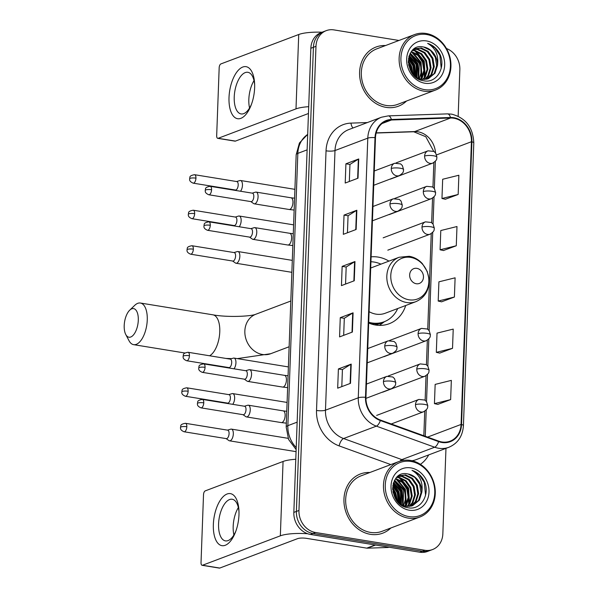 <?xml version="1.0" encoding="UTF-8"?>
<svg xmlns="http://www.w3.org/2000/svg" width="598" height="598" viewBox="0 0 598 598"><rect width="100%" height="100%" fill="white"/><g stroke="black" fill="none" stroke-linecap="round" stroke-linejoin="round"><path stroke-width="0.9" d="M388.947 261.117A34.931 29.848 69.3 0 0 378.093 257.08A34.931 29.848 69.3 0 0 371.104 256.841M368.682 323.01A34.931 29.848 69.3 0 0 375.604 325.035A34.931 29.848 69.3 0 0 389.193 323.727A34.931 29.848 69.3 0 0 405.728 305.503M398.971 40.47L333.946 29.9A19.771 16.894 69.3 0 0 326.254 30.64L321.126 32.576A19.771 16.894 69.3 0 0 310.848 48.266L293.835 512.396A19.771 16.894 69.3 0 0 310.392 534.433L419.744 552.208A19.771 16.894 69.3 0 0 427.443 551.476L429.999 550.504A19.771 16.894 69.3 0 1 422.308 551.244A19.771 16.894 69.3 0 0 429.999 550.504L432.563 549.54A19.771 16.894 69.3 0 0 442.841 533.85L445.973 448.373M323.69 31.604A19.771 16.894 69.3 0 0 313.412 47.294L296.391 511.432A19.771 16.894 69.3 0 0 312.956 533.468L422.308 551.244L312.956 533.468A19.771 16.894 69.3 0 1 296.391 511.432L313.412 47.294A19.771 16.894 69.3 0 1 323.69 31.604M385.553 45.545A31.634 27.03 69.3 0 0 376.052 47.018A31.634 27.03 69.3 0 0 360.071 79.213A31.634 27.03 69.3 0 0 386.106 107.378A31.634 27.03 69.3 0 0 398.418 106.205A31.634 27.03 69.3 0 0 406.52 101.025A31.634 27.03 69.3 0 1 398.418 106.205A31.634 27.03 69.3 0 1 386.106 107.378A31.634 27.03 69.3 0 1 360.071 79.213A31.634 27.03 69.3 0 1 376.052 47.018A31.634 27.03 69.3 0 1 385.553 45.545M369.893 472.495A31.634 27.03 69.3 0 0 360.4 473.967A31.634 27.03 69.3 0 0 344.418 506.162A31.634 27.03 69.3 0 0 370.454 534.335A31.634 27.03 69.3 0 0 382.765 533.154A31.634 27.03 69.3 0 0 390.868 527.982A31.634 27.03 69.3 0 1 382.765 533.154L382.765 533.154A31.634 27.03 69.3 0 1 370.454 534.335A31.634 27.03 69.3 0 1 344.418 506.162A31.634 27.03 69.3 0 1 360.4 473.967A31.634 27.03 69.3 0 1 369.893 472.495M453.77 118.217A21.087 18.022 -110.7 0 1 471.433 141.726L461.073 424.438A21.087 18.022 -110.7 0 1 450.107 441.175A21.087 18.022 -110.7 0 1 438.715 441.13L380.433 420.058A21.087 18.022 -110.7 0 1 365.954 397.378L375.477 137.727A21.087 18.022 -110.7 0 1 386.435 120.99A21.087 18.022 -110.7 0 1 391.436 119.996L450.563 118.008A21.087 18.022 -110.7 0 1 453.77 118.217M453.792 117.709A21.618 18.471 69.3 0 0 450.503 117.492L391.376 119.48A21.618 18.471 69.3 0 0 375.013 137.652L365.49 397.304A21.618 18.471 69.3 0 0 380.335 420.551L438.618 441.623A21.618 18.471 69.3 0 0 461.529 424.513L471.897 141.801A21.618 18.471 69.3 0 0 453.792 117.709M437.833 404.383L450.638 399.614L451.348 380.38L435.15 384.402L434.44 403.635L437.953 404.412M439.709 353.097L452.522 348.328L453.224 329.102L437.026 333.116L436.323 352.349L439.836 353.126M445.353 199.239L458.165 194.477L458.868 175.244L442.67 179.258L441.967 198.491L445.48 199.269M443.477 250.525L456.281 245.763L456.984 226.53L440.786 230.544L440.083 249.777L443.596 250.555M441.593 301.811L454.398 297.042L455.108 277.816L438.91 281.83L438.199 301.063L441.72 301.841M326.254 30.64A19.771 16.894 69.3 0 0 315.976 46.323L298.955 510.46A19.771 16.894 69.3 0 0 315.52 532.497L424.872 550.272A19.771 16.894 69.3 0 0 432.563 549.54M458.158 116.199L459.862 69.712A19.771 16.894 69.3 0 0 446.459 48.52M350.495 383.34L337.683 388.177L338.393 368.951L351.205 364.107L350.495 383.34M356.139 229.483L343.327 234.326L344.029 215.093L356.842 210.249L356.139 229.483M358.023 178.197L345.21 183.04L345.913 163.807L358.725 158.963L358.023 178.197M352.379 332.054L339.567 336.898L340.269 317.665L353.082 312.821L352.379 332.054M354.255 280.768L341.451 285.612L342.153 266.379L354.965 261.535L354.255 280.768M342.153 266.379L346.182 267.029M345.562 284.057L346.182 267L354.592 261.715A5.27 1.211 2.1 0 1 354.965 261.535M340.269 317.665L344.306 318.315M343.678 335.343L344.306 318.286L352.708 313.001A5.27 1.211 2.1 0 1 353.082 312.821M345.913 163.807L349.942 164.465M349.322 181.486L349.95 164.428L358.351 159.143A5.27 1.211 2.1 0 1 358.725 158.963M344.029 215.093L348.066 215.743L356.468 210.429A5.27 1.211 2.1 0 1 356.842 210.249M338.393 368.951L342.422 369.601M341.802 386.629L342.422 369.571L350.824 364.287A5.27 1.211 2.1 0 1 351.205 364.107M454.398 297.042L438.199 301.063M456.281 245.763L440.083 249.777M458.165 194.477L441.967 198.491M452.522 348.328L436.323 352.349M450.638 399.614L434.44 403.635M347.438 232.772L348.066 215.714M394.994 496.96A31.634 27.03 69.3 0 0 392.946 491.833A31.634 27.03 69.3 0 1 394.994 496.96M410.647 70.011A31.634 27.03 69.3 0 0 408.598 64.876A31.634 27.03 69.3 0 1 410.647 70.011M229.012 97.526A26.364 12.289 99.2 0 1 241.742 67.507A26.364 12.289 99.2 0 1 254.621 83.847A26.364 12.289 99.2 0 1 254.628 87.846A26.364 12.289 99.2 0 1 251.16 105.121A26.364 12.289 99.2 0 1 236.644 118.471A26.364 12.289 99.2 0 1 229.012 97.526M254.658 85.021A21.087 9.83 -80.8 0 0 247.864 72.298A21.087 9.83 -80.8 0 0 234.229 96.996A21.087 9.83 -80.8 0 0 241.091 113.934A21.087 9.83 -80.8 0 0 251.564 104.022M249.553 108.014A21.087 9.83 99.2 0 1 248.835 99.365A21.087 9.83 99.2 0 1 254.008 80.603M322.075 32.217A26.364 6.047 -177.9 0 0 298.723 34.512L220.894 63.926A3.296 1.532 -80.8 0 0 219.174 67.738L216.678 135.694A3.296 1.532 -80.8 0 0 217.754 138.34A3.296 1.532 -80.8 0 0 218.165 138.295L235.433 141.098L308.456 113.5M308.71 106.691A26.364 6.047 -177.9 0 0 295.995 108.881L218.165 138.295M235.433 141.098A3.296 1.532 99.2 0 1 235.021 141.15L217.754 138.34M424.662 89.648A28.338 24.219 69.3 0 0 450.421 66.109A28.338 24.219 69.3 0 0 426.68 34.52A28.338 24.219 69.3 0 0 400.922 58.058A28.338 24.219 69.3 0 0 424.662 89.648M423.975 91.173A29.661 25.34 69.3 0 0 435.516 90.066A29.661 25.34 69.3 0 0 450.496 59.89A29.661 25.34 69.3 0 0 426.09 33.481A29.661 25.34 69.3 0 0 414.541 34.587A29.661 25.34 69.3 0 0 399.569 64.763A29.661 25.34 69.3 0 0 423.975 91.173M414.541 34.587L376.747 48.864A29.661 25.34 69.3 0 0 361.768 79.048A29.661 25.34 69.3 0 0 386.181 105.457A29.661 25.34 69.3 0 0 397.722 104.351L435.516 90.066M412.65 73.875A29.661 25.34 69.3 0 0 408.292 62.162M411.417 51.525L418.518 54.986L423.302 61.811L424.67 70.243L422.181 78.039L421.269 79.317M412.62 50.165L414.87 50.359L421.717 53.775L426.509 60.6L427.869 69.032L425.387 76.828L423.175 79.527M412.314 50.471L414.07 50.666L420.917 54.082L425.701 60.906L427.069 69.331L424.58 77.135L422.711 79.497M413.801 49.148L418.077 49.148L424.924 52.564L429.708 59.389L431.076 67.821L428.587 75.617L424.984 79.467M413.517 49.365L417.277 49.455L424.124 52.871L428.908 59.695L430.276 68.12L427.787 75.924L424.543 79.504M437.482 65.399A16.475 14.075 69.3 0 0 423.683 47.033C404.121 42.226 403.575 78.42 423.451 80.723C437.355 84.049 447.057 65.369 438.88 52.318C436.009 47.81 432.264 44.828 427.637 43.385C435.561 48.004 438.842 55.337 437.482 65.399L434.993 73.195L428.347 78.689L421.702 79.385L416.343 77.523M414.212 48.849L421.276 47.937L428.123 51.361L432.915 58.178L434.275 66.61L431.786 74.406L426.71 79.183M427.548 78.988L419.422 79.392M414.698 48.625L420.476 48.244L427.323 51.66L432.107 58.484L433.475 66.909L430.986 74.713L426.284 79.28M408.329 62.738L410.49 66.655L411.873 72.814M408.561 64.644L410.871 71.177M408.539 58.298L413.696 65.444L414.75 76.178M408.404 59.195L412.897 65.743L414.115 75.55M409.294 55.427L416.896 64.233L417.075 77.912M409.077 56.07L416.096 64.539L416.507 77.613M410.288 53.252L420.102 63.022L421.485 71.155L419.25 78.809M410.019 53.745L419.295 63.328L418.72 78.63M411.125 51.921L417.83 55.39L422.502 62.117L423.87 70.542L420.775 79.22M423.683 47.033L430.53 50.449L435.314 57.273L436.682 65.698L434.193 73.502L427.944 78.831M426.449 40.926A21.752 18.583 69.3 0 0 406.677 59A21.752 18.583 69.3 0 0 424.894 83.242A21.752 18.583 69.3 0 0 444.665 65.175A21.752 18.583 69.3 0 0 426.449 40.926M427.637 43.385L434.881 47.833L439.874 55.293L441.234 68.351M414.795 50.815L423.862 61.347L424.356 77.478M411.588 52.026L420.656 62.558L421.156 78.689M409.832 54.134L417.456 63.769L418.406 78.502M408.793 57.072L414.25 64.98L415.774 77.075M408.277 61.28L411.05 66.191L412.792 74.062M416.096 51.204L424.259 61.198L425.141 76.178M412.889 52.415L421.059 62.409L421.934 77.389M409.989 53.82L417.86 63.62L418.735 78.6M408.905 56.66L414.653 64.831L416.111 77.344M408.292 60.63L411.454 66.042L413.211 74.563M124.205 325.574A14.502 6.757 -80.8 0 0 125.759 334.499A14.502 6.757 -80.8 0 0 133.361 335.044A14.502 6.757 -80.8 0 0 138.295 320.244A14.502 6.757 -80.8 0 0 129.714 310.175A14.502 6.757 -80.8 0 0 124.205 325.574M129.714 310.175L134.767 305.316A21.087 9.83 99.2 0 1 140.388 303.029A21.087 9.83 99.2 0 1 147.258 319.967A21.087 9.83 99.2 0 1 133.623 344.657A21.087 9.83 99.2 0 1 129.019 340.703L125.759 334.499M416.283 283.736A7.909 6.757 69.3 0 0 423.466 277.166A7.909 6.757 69.3 0 0 416.843 268.353A7.909 6.757 69.3 0 0 409.652 274.923A7.909 6.757 69.3 0 0 416.283 283.736M369.093 311.663A23.726 20.272 69.3 0 0 376 314.137A23.726 20.272 69.3 0 0 385.232 313.247L415.939 301.646C425.096 297.498 429.454 289.933 429.013 278.945L427.219 271.462L422.435 263.725C418.72 259.652 414.317 257.17 409.219 256.28L399.158 257.26A23.726 20.272 69.3 0 0 387.175 281.404A23.726 20.272 69.3 0 0 406.7 302.528A23.726 20.272 69.3 0 0 415.939 301.646M368.712 322.232A31.305 26.753 69.3 0 0 371.889 322.957A31.305 26.753 69.3 0 0 384.073 321.791A31.305 26.753 69.3 0 0 397.715 308.531M380.941 264.144A31.305 26.753 69.3 0 0 374.116 262.059A31.305 26.753 69.3 0 0 370.924 261.745M368.929 323.114A31.305 26.753 69.3 0 0 370.603 323.443A31.305 26.753 69.3 0 0 382.787 322.277L384.073 321.791M240.501 191.24A5.935 2.766 -80.8 0 0 242.452 185.268A5.935 2.766 -80.8 0 0 240.523 180.499A5.935 2.766 -80.8 0 0 239.895 180.551A5.935 2.766 -80.8 0 0 239.783 180.589M195.95 178.144A4.283 1.996 -80.8 0 1 193.184 183.16L235.425 190.022A4.283 1.996 -80.8 0 0 235.963 189.962A4.283 1.996 -80.8 0 0 238.198 185.006A4.283 1.996 -80.8 0 0 236.801 181.568L194.559 174.698C188.108 175.842 190.463 177.741 189.588 178.772A4.283 0.979 -177.9 0 1 190.127 178.324A4.283 0.979 2.1 0 1 195.95 178.144A4.283 1.996 -80.8 0 0 194.559 174.698M239.2 226.754A5.935 2.766 -80.8 0 0 241.151 220.782A5.935 2.766 -80.8 0 0 239.215 216.02A5.935 2.766 -80.8 0 0 238.595 216.065A5.935 2.766 -80.8 0 0 238.475 216.102M194.649 213.658A4.283 1.996 -80.8 0 1 191.883 218.674L234.124 225.543A4.283 1.996 -80.8 0 0 234.663 225.476A4.283 1.996 -80.8 0 0 236.898 220.527A4.283 1.996 -80.8 0 0 235.5 217.081L193.259 210.219C186.808 211.356 189.155 213.254 188.288 214.286A4.283 0.979 -177.9 0 1 188.826 213.837A4.283 0.979 2.1 0 1 194.649 213.658A4.283 1.996 -80.8 0 0 193.259 210.219M232.607 261.02L235.433 263A5.935 2.766 -80.8 0 0 236.016 263.24A5.935 2.766 -80.8 0 0 236.756 263.157A5.935 2.766 -80.8 0 0 239.843 256.295A5.935 2.766 -80.8 0 0 237.914 251.534A5.935 2.766 -80.8 0 0 237.294 251.579A5.935 2.766 -80.8 0 0 237.174 251.616M193.348 249.172A4.283 1.996 -80.8 0 1 190.583 254.187L232.824 261.057A4.283 1.996 -80.8 0 0 233.355 260.99A4.283 1.996 -80.8 0 0 235.59 256.041A4.283 1.996 -80.8 0 0 234.199 252.595L191.951 245.733C185.5 246.869 187.854 248.768 186.987 249.8A4.283 0.979 -177.9 0 1 187.525 249.351A4.283 0.979 2.1 0 1 193.348 249.172A4.283 1.996 -80.8 0 0 191.951 245.733M233.99 368.817A5.935 2.766 -80.8 0 0 235.941 362.844A5.935 2.766 -80.8 0 0 234.012 358.082A5.935 2.766 -80.8 0 0 233.384 358.127A5.935 2.766 -80.8 0 0 233.272 358.165M189.439 355.72A4.283 1.996 -80.8 0 1 186.673 360.736L228.914 367.598A4.283 1.996 -80.8 0 0 229.453 367.538A4.283 1.996 -80.8 0 0 231.688 362.582A4.283 1.996 -80.8 0 0 230.29 359.144L188.049 352.274C181.598 353.418 183.952 355.317 183.078 356.348A4.283 0.979 -177.9 0 1 183.616 355.9A4.283 0.979 2.1 0 1 189.439 355.72A4.283 1.996 -80.8 0 0 188.049 352.274M232.689 404.33A5.935 2.766 -80.8 0 0 234.64 398.358A5.935 2.766 -80.8 0 0 232.704 393.596A5.935 2.766 -80.8 0 0 232.084 393.641A5.935 2.766 -80.8 0 0 231.964 393.678M188.138 391.234A4.283 1.996 -80.8 0 1 185.373 396.25L227.614 403.119A4.283 1.996 -80.8 0 0 228.152 403.052A4.283 1.996 -80.8 0 0 230.387 398.104A4.283 1.996 -80.8 0 0 228.989 394.658L186.748 387.796C180.297 388.932 182.644 390.83 181.777 391.862A4.283 0.979 -177.9 0 1 182.315 391.413A4.283 0.979 2.1 0 1 188.138 391.234A4.283 1.996 -80.8 0 0 186.748 387.796M226.096 438.596L228.922 440.577A5.935 2.766 -80.8 0 0 229.497 440.816A5.935 2.766 -80.8 0 0 230.237 440.733A5.935 2.766 -80.8 0 0 233.332 433.871A5.935 2.766 -80.8 0 0 231.404 429.11A5.935 2.766 -80.8 0 0 230.783 429.155A5.935 2.766 -80.8 0 0 230.664 429.192M186.838 426.748A4.283 1.996 -80.8 0 1 184.064 431.763L226.313 438.633A4.283 1.996 -80.8 0 0 226.844 438.573A4.283 1.996 -80.8 0 0 229.079 433.617A4.283 1.996 -80.8 0 0 227.689 430.171L185.44 423.309C178.989 424.445 181.344 426.344 180.476 427.376A4.283 0.979 -177.9 0 1 181.015 426.927A4.283 0.979 2.1 0 1 186.838 426.748A4.283 1.996 -80.8 0 0 185.44 423.309M250.831 201.593L253.657 203.582A5.935 2.766 -80.8 0 0 254.24 203.821A5.935 2.766 -80.8 0 0 254.98 203.739A5.935 2.766 -80.8 0 0 258.015 197.639A5.935 2.766 -80.8 0 0 256.138 192.108A5.935 2.766 -80.8 0 0 255.518 192.152A5.935 2.766 -80.8 0 0 255.398 192.197M211.572 189.753A4.283 1.996 -80.8 0 1 208.807 194.769L251.048 201.631A4.283 1.996 -80.8 0 0 251.579 201.571A4.283 1.996 -80.8 0 0 253.814 196.615A4.283 1.996 -80.8 0 0 252.423 193.176L210.175 186.307C203.724 187.451 206.078 189.342 205.211 190.381A4.283 0.979 -177.9 0 1 205.749 189.932A4.283 0.979 2.1 0 1 211.572 189.753A4.283 1.996 -80.8 0 0 210.175 186.307M249.523 237.114L252.356 239.095A5.935 2.766 -80.8 0 0 252.932 239.335A5.935 2.766 -80.8 0 0 253.672 239.252A5.935 2.766 -80.8 0 0 256.714 233.153A5.935 2.766 -80.8 0 0 254.838 227.629A5.935 2.766 -80.8 0 0 254.217 227.674A5.935 2.766 -80.8 0 0 254.098 227.711M210.272 225.267A4.283 1.996 -80.8 0 1 207.499 230.282L249.747 237.144A4.283 1.996 -80.8 0 0 250.278 237.085A4.283 1.996 -80.8 0 0 252.513 232.136A4.283 1.996 -80.8 0 0 251.123 228.69L208.874 221.821C202.423 222.964 204.778 224.863 203.911 225.894A4.283 0.979 -177.9 0 1 204.449 225.446A4.283 0.979 2.1 0 1 210.272 225.267A4.283 1.996 -80.8 0 0 208.874 221.821M244.32 379.177L247.146 381.158A5.935 2.766 -80.8 0 0 247.721 381.397A5.935 2.766 -80.8 0 0 248.462 381.315A5.935 2.766 -80.8 0 0 251.504 375.215A5.935 2.766 -80.8 0 0 249.628 369.684A5.935 2.766 -80.8 0 0 249.007 369.736A5.935 2.766 -80.8 0 0 248.888 369.773M205.062 367.329A4.283 1.996 -80.8 0 1 202.288 372.345L244.537 379.207A4.283 1.996 -80.8 0 0 245.068 379.147A4.283 1.996 -80.8 0 0 247.303 374.191A4.283 1.996 -80.8 0 0 245.913 370.753L203.664 363.883C197.213 365.027 199.568 366.918 198.7 367.957A4.283 0.979 -177.9 0 1 199.239 367.508A4.283 0.979 2.1 0 1 205.062 367.329A4.283 1.996 -80.8 0 0 203.664 363.883M243.012 414.691L245.845 416.671A5.935 2.766 -80.8 0 0 246.421 416.911A5.935 2.766 -80.8 0 0 247.161 416.828A5.935 2.766 -80.8 0 0 250.203 410.729A5.935 2.766 -80.8 0 0 248.327 405.205A5.935 2.766 -80.8 0 0 247.707 405.25A5.935 2.766 -80.8 0 0 247.587 405.287M203.761 402.843A4.283 1.996 -80.8 0 1 200.988 407.858L243.237 414.72A4.283 1.996 -80.8 0 0 243.767 414.661A4.283 1.996 -80.8 0 0 246.002 409.712A4.283 1.996 -80.8 0 0 244.612 406.266L202.363 399.404C195.912 400.54 198.267 402.439 197.392 403.471A4.283 0.979 -177.9 0 1 197.938 403.022A4.283 0.979 2.1 0 1 203.761 402.843A4.283 1.996 -80.8 0 0 202.363 399.404M213.351 524.483A26.364 12.289 99.2 0 1 226.081 494.464A26.364 12.289 99.2 0 1 238.961 510.797A26.364 12.289 99.2 0 1 238.976 514.796A26.364 12.289 99.2 0 1 235.507 532.078A26.364 12.289 99.2 0 1 220.983 545.421A26.364 12.289 99.2 0 1 213.351 524.483M238.998 511.97A21.087 9.83 -80.8 0 0 232.203 499.255A21.087 9.83 -80.8 0 0 218.576 523.945A21.087 9.83 -80.8 0 0 225.439 540.891A21.087 9.83 -80.8 0 0 235.911 530.979M233.9 534.963A21.087 9.83 99.2 0 1 233.183 526.322A21.087 9.83 99.2 0 1 238.355 507.553M295.778 459.279A26.364 6.047 -177.9 0 0 283.063 461.469L205.234 490.883A3.296 1.532 -80.8 0 0 203.514 494.695L201.025 562.643A3.296 1.532 -80.8 0 0 202.102 565.297A3.296 1.532 -80.8 0 0 202.513 565.245L219.772 568.055L297.602 538.634A6.593 1.51 2.1 0 1 306.565 538.364L366.746 548.142L375.155 544.965M307.686 533.752A26.364 6.047 -177.9 0 0 280.342 535.83L202.513 565.245M219.772 568.055A3.296 1.532 99.2 0 1 219.361 568.1L202.102 565.297M388.917 547.2L388.565 547.327A3.296 2.818 -110.7 0 1 387.788 547.484L367.247 548.179A3.296 2.818 -110.7 0 1 366.746 548.142M409.002 516.605A28.338 24.219 69.3 0 0 434.761 493.058A28.338 24.219 69.3 0 0 411.028 461.469A28.338 24.219 69.3 0 0 385.269 485.015A28.338 24.219 69.3 0 0 409.002 516.605M408.314 518.13A29.661 25.34 69.3 0 0 419.863 517.023A29.661 25.34 69.3 0 0 434.836 486.839A29.661 25.34 69.3 0 0 410.43 460.43A29.661 25.34 69.3 0 0 398.888 461.536A29.661 25.34 69.3 0 0 383.909 491.72A29.661 25.34 69.3 0 0 408.314 518.13M398.888 461.536L361.095 475.821A29.661 25.34 69.3 0 0 346.115 505.998A29.661 25.34 69.3 0 0 370.521 532.414A29.661 25.34 69.3 0 0 382.062 531.308L419.863 517.023M396.997 500.825A29.661 25.34 69.3 0 0 392.639 489.119M395.756 478.482L402.865 481.943L407.649 488.768L409.017 497.192L406.528 504.996L405.616 506.274M396.96 477.114L399.217 477.316L406.064 480.732L410.848 487.557L412.216 495.981L409.727 503.785L407.522 506.476M396.661 477.428L398.418 477.615L405.265 481.031L410.049 487.856L411.417 496.288L408.927 504.084L407.051 506.446M398.141 476.098L402.417 476.105L409.271 479.521L414.055 486.346L415.416 494.77L412.934 502.574L409.331 506.424M397.864 476.314L401.617 476.404L408.464 479.82L413.255 486.645L414.616 495.077L412.127 502.873L408.883 506.461M421.822 492.348A16.475 14.075 69.3 0 0 408.023 473.982C388.468 469.176 387.923 505.377 407.791 507.68C421.702 510.998 431.397 492.318 423.22 479.275C420.349 474.76 416.604 471.785 411.985 470.334C419.908 474.954 423.19 482.294 421.822 492.348L419.34 500.152L412.695 505.639L406.049 506.342L400.69 504.473M398.552 475.799L405.623 474.894L412.471 478.31L417.255 485.135L418.622 493.559L416.133 501.363L411.05 506.14M411.895 505.938L403.762 506.349M399.045 475.574L404.824 475.193L411.671 478.609L416.455 485.434L417.823 493.866L415.333 501.662L410.632 506.229M392.669 489.687L394.837 493.604L396.22 499.764M392.901 491.593L395.211 498.134M392.879 485.255L398.036 492.393L399.098 503.127M392.751 486.144L397.236 492.7L398.455 502.507M393.641 482.384L401.243 491.182L401.422 504.862M393.424 483.02L400.443 491.489L400.847 504.563M394.628 480.201L404.442 489.971L405.825 498.112L403.59 505.759M394.366 480.702L403.643 490.278L403.067 505.579M395.465 478.878L402.177 482.347L406.849 489.067L408.21 497.491L405.123 506.177M408.023 473.982L414.87 477.398L419.654 484.223L421.022 492.655L418.533 500.451L412.291 505.781M410.789 467.883A21.752 18.583 69.3 0 0 391.025 485.95A21.752 18.583 69.3 0 0 409.241 510.191A21.752 18.583 69.3 0 0 429.005 492.124A21.752 18.583 69.3 0 0 410.789 467.883M411.985 470.334L419.228 474.782L424.221 482.25L425.574 495.301M399.143 477.772L408.21 488.297L408.703 504.428M395.936 478.976L405.003 489.508L405.496 505.639M394.179 481.091L401.804 490.719L402.753 505.46M393.14 484.029L398.597 491.93L400.122 504.024M392.624 488.237L395.398 493.141L397.139 501.012M400.436 478.153L408.606 488.147L409.481 503.135M397.236 479.364L405.407 489.358L406.281 504.346M394.329 480.77L402.2 490.569L403.074 505.557M393.245 483.61L399.001 491.78L400.451 504.293M392.639 487.579L395.794 492.991L397.558 501.52M310.848 48.266L315.976 46.323M419.744 552.208L424.872 550.272M310.392 534.433L315.52 532.497M293.835 512.396L298.955 510.46M307.693 134.423A26.364 22.53 69.3 0 0 297.834 153.372L307.125 149.859M296.137 449.584L288.587 439.47L286.188 427.054L296.174 154.762A13.178 3.02 2.1 0 1 297.834 153.372L287.855 425.664L297.139 422.151M286.188 427.054A13.178 3.02 2.1 0 1 287.855 425.664A26.364 22.53 69.3 0 0 296.212 447.573M471.433 141.726L436.607 154.889M435.523 152.894A21.087 18.022 69.3 0 0 417.897 131.777A21.087 18.022 69.3 0 0 414.691 131.567L376.202 132.861M428.699 454.899A32.957 28.158 -110.7 0 1 420.401 464.325M411.94 460.729A26.364 22.53 69.3 0 0 416.103 459.66L448.896 447.267A26.364 22.53 -110.7 0 1 434.656 447.214L376.374 426.142A26.364 22.53 -110.7 0 1 358.277 397.797L367.792 138.138A6.593 1.51 2.1 0 1 375.013 137.652M461.529 424.513A6.593 1.51 2.1 0 1 463.428 425.656L473.795 142.944C473.085 127.494 465.722 117.896 451.707 114.158L447.416 113.882A6.593 3.289 88.1 0 1 450.503 117.492M365.49 397.304A6.593 1.51 -177.9 0 0 358.277 397.797L325.476 410.191A26.364 22.53 69.3 0 0 343.573 438.536L401.856 459.608A26.364 22.53 69.3 0 0 404.054 460.281M380.335 420.551A6.593 2.766 109.9 0 1 376.374 426.142L343.573 438.536A6.593 2.766 -70.1 0 0 339.141 445.899A32.957 28.158 -110.7 0 1 316.521 410.467L326.037 150.816A32.957 28.158 -110.7 0 1 350.974 123.113L367.374 122.56M447.416 113.882L388.289 115.87A6.593 3.289 88.1 0 1 391.376 119.48M326.037 150.816A6.593 1.51 2.1 0 0 335 150.539L367.792 138.138A26.364 22.53 -110.7 0 1 381.494 117.223L348.701 129.617A26.364 22.53 69.3 0 0 335 150.539L325.476 410.191A6.593 1.51 2.1 0 1 316.521 410.467M438.618 441.623A6.593 2.766 109.9 0 1 434.656 447.214L401.856 459.608A6.593 2.766 -70.1 0 0 399.995 461.148M473.795 142.944A6.593 1.51 -177.9 0 0 471.897 141.801M390.823 464.586L339.141 445.899M350.974 123.113A6.593 3.289 -91.9 0 0 353.059 127.972M461.073 424.438L427.57 437.101M425.26 436.263L426.225 409.914M426.531 401.654L427.533 374.4M427.832 366.14L428.833 338.879M429.132 330.619L432.735 232.338M433.042 224.078L434.043 196.817M434.342 188.564L435.344 161.303M450.563 118.008L414.691 131.567A11.863 5.92 -91.9 0 1 413.704 131.769L376.157 133.033M391.436 119.996L382.025 123.554M353.881 280.911L354.592 261.715M355.765 229.625L356.468 210.429M357.649 178.339L358.351 159.143M352.005 332.196L352.708 313.001M350.122 383.482L350.824 364.287M295.995 108.881L298.723 34.512M209.577 355.78A21.087 9.83 -80.8 0 0 219.772 331.755A21.087 9.83 -80.8 0 0 212.903 314.817C227.143 317.531 251.182 316.417 255.817 314.249A21.087 18.022 -110.7 0 0 244.851 330.986A21.087 18.022 -110.7 0 0 262.522 354.494A21.087 18.022 -110.7 0 0 270.73 353.71L237.324 358.621M409.032 299.8A21.797 18.628 69.3 0 0 428.848 281.688A21.797 18.628 69.3 0 0 410.587 257.394A21.797 18.628 69.3 0 0 390.778 275.499A21.797 18.628 69.3 0 0 409.032 299.8M374.46 324.826A31.604 27 69.3 0 0 383.946 321.836M396.04 162.918L428.033 150.823L433.931 151.444L435.673 153.081L436.951 157.229A6.593 1.51 -177.9 0 0 433.565 155.779A6.593 1.51 2.1 0 0 424.61 156.056A6.593 5.629 69.3 0 0 430.126 163.396A6.593 5.629 69.3 0 0 432.69 163.149L390.412 179.131M428.033 150.823A6.593 5.629 69.3 0 0 424.61 156.056M394.74 198.431L426.733 186.337L432.623 186.957L434.372 188.594L435.65 192.743A6.593 1.51 -177.9 0 0 432.264 191.293A6.593 1.51 2.1 0 0 423.309 191.569A6.593 5.629 69.3 0 0 428.826 198.917A6.593 5.629 69.3 0 0 431.39 198.671L389.111 214.645M426.733 186.337A6.593 5.629 69.3 0 0 423.309 191.569M383.154 237.832L425.432 221.851L431.322 222.471L433.072 224.115L434.342 228.257A6.593 1.51 -177.9 0 0 430.964 226.806A6.593 1.51 2.1 0 0 422.001 227.083A6.593 5.629 69.3 0 0 427.525 234.431A6.593 5.629 69.3 0 0 430.089 234.184L387.81 250.166M425.432 221.851A6.593 5.629 69.3 0 0 422.001 227.083M389.53 340.494L421.523 328.399L427.413 329.02L429.162 330.657L430.44 334.805A6.593 1.51 -177.9 0 0 427.054 333.355A6.593 1.51 2.1 0 0 418.099 333.632A6.593 5.629 69.3 0 0 423.616 340.972A6.593 5.629 69.3 0 0 426.18 340.725L383.901 356.707M421.523 328.399A6.593 5.629 69.3 0 0 418.099 333.632M388.229 376.007L420.222 363.913L426.112 364.533L427.862 366.178L429.132 370.319A6.593 1.51 -177.9 0 0 425.754 368.869A6.593 1.51 2.1 0 0 416.791 369.145A6.593 5.629 69.3 0 0 422.315 376.493A6.593 5.629 69.3 0 0 424.879 376.247L382.6 392.221M420.222 363.913A6.593 5.629 69.3 0 0 416.791 369.145M376.643 415.408L418.914 399.427L424.812 400.055L426.553 401.692L427.832 405.833A6.593 1.51 -177.9 0 0 424.453 404.383A6.593 1.51 2.1 0 0 415.49 404.659A6.593 5.629 69.3 0 0 421.014 412.007A6.593 5.629 69.3 0 0 423.578 411.76L391.264 423.975M418.914 399.427A6.593 5.629 69.3 0 0 415.49 404.659M374.258 170.991L394.695 163.269L400.585 163.889L402.334 165.526L403.605 169.675A6.593 1.51 -177.9 0 0 400.226 168.217A6.593 1.51 2.1 0 0 391.264 168.494A6.593 5.629 69.3 0 0 396.788 175.842A6.593 5.629 69.3 0 0 399.352 175.595L373.728 185.283M394.695 163.269A6.593 5.629 69.3 0 0 391.264 168.494M294.149 210.055L289.111 209.487A5.935 2.766 -80.8 0 0 289.851 209.405A5.935 2.766 -80.8 0 0 292.953 202.184A5.935 2.766 -80.8 0 0 291.017 197.781L256.138 192.108M372.95 206.504L393.387 198.783L399.285 199.403L401.026 201.04L402.305 205.189A6.593 1.51 -177.9 0 0 398.926 203.739A6.593 1.51 2.1 0 0 389.963 204.008A6.593 5.629 69.3 0 0 395.487 211.356A6.593 5.629 69.3 0 0 398.051 211.109L372.427 220.797M393.387 198.783A6.593 5.629 69.3 0 0 389.963 204.008M292.841 245.576L287.81 245.008A5.935 2.766 -80.8 0 0 288.55 244.918A5.935 2.766 -80.8 0 0 291.652 237.698A5.935 2.766 -80.8 0 0 289.716 233.295L254.838 227.629M367.74 348.567L388.177 340.845L394.075 341.465L395.816 343.103L397.094 347.251A6.593 1.51 -177.9 0 0 393.716 345.801A6.593 1.51 2.1 0 0 384.753 346.07A6.593 5.629 69.3 0 0 390.277 353.418A6.593 5.629 69.3 0 0 392.841 353.171L367.217 362.859M388.177 340.845A6.593 5.629 69.3 0 0 384.753 346.07M287.638 387.631L282.6 387.063A5.935 2.766 -80.8 0 0 283.34 386.981A5.935 2.766 -80.8 0 0 286.442 379.76A5.935 2.766 -80.8 0 0 284.506 375.357L249.628 369.684M366.439 384.08L386.876 376.359L392.774 376.979L394.516 378.616L395.794 382.765A6.593 1.51 -177.9 0 0 392.408 381.315A6.593 1.51 2.1 0 0 383.453 381.591A6.593 5.629 69.3 0 0 388.977 388.932A6.593 5.629 69.3 0 0 391.541 388.685L365.939 398.365M386.876 376.359A6.593 5.629 69.3 0 0 383.453 381.591M286.33 423.152L281.299 422.584A5.935 2.766 -80.8 0 0 282.039 422.494A5.935 2.766 -80.8 0 0 285.141 415.274A5.935 2.766 -80.8 0 0 283.205 410.871L248.327 405.205M280.342 535.83L283.063 461.469M375.566 545.032L367.247 548.179M387.788 547.484L388.655 547.155M296.174 154.762L299.419 142.997L307.693 134.333M388.289 115.87L381.494 117.223M448.896 447.267C457.821 443.402 462.665 436.196 463.428 425.656M413.704 131.769L425.806 136.718L433.7 151.301M423.833 435.748L424.73 411.192M425.133 400.271L426.03 375.671M426.434 364.758L427.338 340.157M427.734 329.236L431.24 233.616M431.644 222.695L432.541 198.095M432.945 187.181L433.849 162.581M414.354 48.744L415.094 48.468M184.902 352.999L133.623 344.657M289.133 346.75L270.73 353.71M370.7 268.016L399.158 257.26M212.903 314.817L140.388 303.029M231.732 358.613L225.954 358.441M290.807 301.026L255.817 314.249M384.544 321.604L379.491 325.387M236.584 181.53L239.895 180.551M436.951 157.229C436.301 158.612 438.17 159.531 432.69 163.149M294.904 189.342L240.523 180.499M235.208 189.992L235.933 190.493M193.184 183.16C188.639 181.201 189.865 179.325 189.588 178.772M235.283 217.044L238.595 216.065M435.65 192.743C435 194.126 436.861 195.045 431.39 198.671M293.603 224.855L239.215 216.02M233.908 225.506L234.633 226.014M191.883 218.674C187.338 216.715 188.557 214.839 188.288 214.286M291.861 272.322L236.016 263.24M233.982 252.565L237.294 251.579M434.342 228.257C433.7 229.647 435.561 230.566 430.089 234.184M292.302 260.377L237.914 251.534M190.583 254.187C186.038 252.229 187.256 250.353 186.987 249.8M230.073 359.106L233.384 358.127M430.44 334.805C429.79 336.188 431.651 337.108 426.18 340.725M288.393 366.918L234.012 358.082M228.698 367.568L229.423 368.069M186.673 360.736C182.128 358.778 183.347 356.901 183.078 356.348M228.772 394.62L232.084 393.641M429.132 370.319C428.489 371.702 430.351 372.621 424.879 376.247M287.092 402.432L232.704 393.596M227.397 403.082L228.122 403.59M185.373 396.25C180.828 394.291 182.046 392.415 181.777 391.862M296.062 451.64L229.497 440.816M227.464 430.141L230.783 429.155M427.832 405.833C427.189 407.223 429.05 408.142 423.578 411.76M288.116 438.327L231.404 429.11M184.064 431.763C179.52 429.805 180.746 427.929 180.476 427.376M294.582 198.192L291.017 197.781M252.207 193.139L255.518 192.152M289.111 209.487L254.24 203.821M208.807 194.769C204.262 192.81 205.48 190.934 205.211 190.381M403.605 169.675C402.962 171.058 404.824 171.977 399.352 175.595M293.282 233.713L289.716 233.295M250.898 228.653L254.217 227.674M287.81 245.008L252.932 239.335M207.499 230.282C202.954 228.324 204.18 226.448 203.911 225.894M402.305 205.189C401.662 206.572 403.523 207.491 398.051 211.109M288.072 375.768L284.506 375.357M245.688 370.715L249.007 369.736M282.6 387.063L247.721 381.397M202.288 372.345C197.744 370.386 198.97 368.51 198.7 367.957M397.094 347.251C396.452 348.634 398.313 349.553 392.841 353.171M286.771 411.289L283.205 410.871M244.388 406.229L247.707 405.25M281.299 422.584L246.421 416.911M200.988 407.858C196.443 405.9 197.669 404.024 197.392 403.471M395.794 382.765C395.151 384.148 397.012 385.067 391.541 388.685M398.702 475.702L399.442 475.417"/></g></svg>
